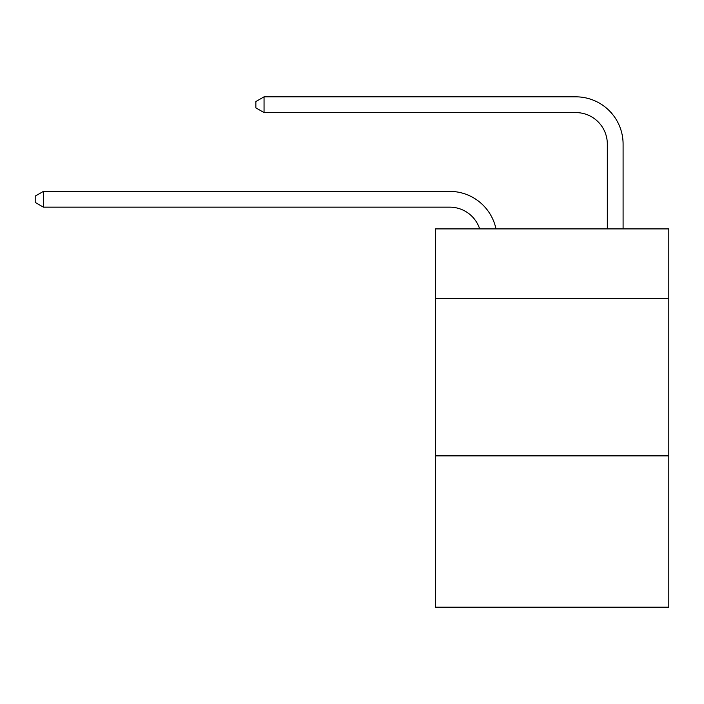 <?xml version="1.0" encoding="UTF-8"?>
<svg xmlns="http://www.w3.org/2000/svg" width="704" height="704" viewBox="0 0 704 704"><rect width="100%" height="100%" fill="white"/><g stroke="black" fill="none" stroke-linecap="round" stroke-linejoin="round"><path stroke-width="1.06" d="M668.8 298.258L668.8 228.906L435.538 228.906L435.538 298.258L668.8 298.258L668.8 607.174L435.538 607.174L435.538 298.258M668.8 455.866L435.538 455.866M449.715 207.152A31.522 31.522 -35.6 0 1 479.688 228.906A31.522 31.522 -35.6 0 0 449.715 207.152A31.522 31.522 -35.6 0 1 479.688 228.906A31.522 31.522 -35.6 0 0 449.715 207.152A31.522 31.522 -35.6 0 1 479.688 228.906A31.522 31.522 -35.6 0 0 449.715 207.152A31.522 31.522 -35.6 0 1 479.688 228.906A31.522 31.522 -35.6 0 0 449.715 207.152A31.522 31.522 -35.6 0 1 479.688 228.906A31.522 31.522 -35.6 0 0 449.715 207.152A31.522 31.522 -35.6 0 1 479.688 228.906A31.522 31.522 -35.6 0 0 449.715 207.152A31.522 31.522 -35.6 0 1 479.688 228.906A31.522 31.522 -35.6 0 0 449.715 207.152A31.522 31.522 -35.6 0 1 479.688 228.906A31.522 31.522 -35.6 0 0 449.715 207.152A31.522 31.522 -35.6 0 1 479.688 228.906A31.522 31.522 -35.6 0 0 449.715 207.152A31.522 31.522 -35.6 0 1 479.688 228.906A31.522 31.522 -35.6 0 0 449.715 207.152A31.522 31.522 -35.6 0 1 479.688 228.906A31.522 31.522 -35.6 0 0 449.715 207.152A31.522 31.522 -35.6 0 1 479.688 228.906A31.522 31.522 -35.6 0 0 449.715 207.152A31.522 31.522 -35.6 0 1 479.688 228.906A31.522 31.522 -35.6 0 0 449.715 207.152A31.522 31.522 -35.6 0 1 479.688 228.906A31.522 31.522 -35.6 0 0 449.715 207.152A31.522 31.522 -35.6 0 1 479.688 228.906A31.522 31.522 -35.6 0 0 449.715 207.152A31.522 31.522 -35.6 0 1 479.688 228.906A31.522 31.522 -35.6 0 0 449.715 207.152A31.522 31.522 -35.6 0 1 479.688 228.906A31.522 31.522 -35.6 0 0 449.715 207.152A31.522 31.522 -35.6 0 1 479.688 228.906A31.522 31.522 -35.6 0 0 449.715 207.152A31.522 31.522 -35.6 0 1 479.688 228.906A31.522 31.522 -35.6 0 0 449.715 207.152A31.522 31.522 -35.6 0 1 479.688 228.906A31.522 31.522 -35.6 0 0 449.715 207.152A31.522 31.522 -35.6 0 1 479.688 228.906A31.522 31.522 -35.6 0 0 449.715 207.152A31.522 31.522 -35.6 0 1 479.688 228.906A31.522 31.522 -35.6 0 0 449.715 207.152A31.522 31.522 -35.6 0 1 479.688 228.906A31.522 31.522 -35.6 0 0 449.715 207.152A31.522 31.522 -35.6 0 1 479.688 228.906A31.522 31.522 -35.6 0 0 449.715 207.152A31.522 31.522 -35.6 0 1 479.688 228.906A31.522 31.522 -35.6 0 0 449.715 207.152A31.522 31.522 -35.6 0 1 479.688 228.906A31.522 31.522 -34.1 0 0 449.715 207.152L43.393 207.152L35.2 202.426L35.2 196.126L43.393 191.391L449.715 191.391A47.282 47.282 144.4 0 1 495.986 228.906M607.332 228.906L607.332 144.109A31.522 31.522 15.9 0 0 575.81 112.587L264.053 112.587L255.86 107.862L255.86 101.552L264.053 96.826L575.81 96.826A47.282 47.282 43.5 0 1 623.093 144.109L623.093 228.906M607.332 144.109A31.522 31.522 -136.5 0 0 575.81 112.587A31.522 31.522 -136.5 0 1 607.332 144.109A31.522 31.522 -136.5 0 0 575.81 112.587A31.522 31.522 -136.5 0 1 607.332 144.109A31.522 31.522 -136.5 0 0 575.81 112.587A31.522 31.522 -136.5 0 1 607.332 144.109A31.522 31.522 -136.5 0 0 575.81 112.587A31.522 31.522 -136.5 0 1 607.332 144.109A31.522 31.522 -136.5 0 0 575.81 112.587A31.522 31.522 -136.5 0 1 607.332 144.109A31.522 31.522 -136.5 0 0 575.81 112.587A31.522 31.522 -136.5 0 1 607.332 144.109A31.522 31.522 -136.5 0 0 575.81 112.587A31.522 31.522 -136.5 0 1 607.332 144.109A31.522 31.522 -136.5 0 0 575.81 112.587A31.522 31.522 -136.5 0 1 607.332 144.109A31.522 31.522 -136.5 0 0 575.81 112.587A31.522 31.522 -136.5 0 1 607.332 144.109A31.522 31.522 -136.5 0 0 575.81 112.587A31.522 31.522 -136.5 0 1 607.332 144.109A31.522 31.522 -136.5 0 0 575.81 112.587A31.522 31.522 -136.5 0 1 607.332 144.109A31.522 31.522 -136.5 0 0 575.81 112.587A31.522 31.522 -136.5 0 1 607.332 144.109A31.522 31.522 -136.5 0 0 575.81 112.587A31.522 31.522 -136.5 0 1 607.332 144.109A31.522 31.522 -136.5 0 0 575.81 112.587A31.522 31.522 -136.5 0 1 607.332 144.109A31.522 31.522 -136.5 0 0 575.81 112.587A31.522 31.522 -136.5 0 1 607.332 144.109A31.522 31.522 -136.5 0 0 575.81 112.587A31.522 31.522 -136.5 0 1 607.332 144.109A31.522 31.522 -136.5 0 0 575.81 112.587A31.522 31.522 -136.5 0 1 607.332 144.109A31.522 31.522 -136.5 0 0 575.81 112.587A31.522 31.522 -136.5 0 1 607.332 144.109A31.522 31.522 -136.5 0 0 575.81 112.587A31.522 31.522 -136.5 0 1 607.332 144.109A31.522 31.522 -136.5 0 0 575.81 112.587A31.522 31.522 -136.5 0 1 607.332 144.109A31.522 31.522 -136.5 0 0 575.81 112.587A31.522 31.522 -136.5 0 1 607.332 144.109A31.522 31.522 -136.5 0 0 575.81 112.587A31.522 31.522 -136.5 0 1 607.332 144.109A31.522 31.522 -136.5 0 0 575.81 112.587A31.522 31.522 -136.5 0 1 607.332 144.109A31.522 31.522 -136.5 0 0 575.81 112.587A31.522 31.522 -136.5 0 1 607.332 144.109A31.522 31.522 -136.5 0 0 575.81 112.587A31.522 31.522 -136.5 0 1 607.332 144.109A31.522 31.522 -136.5 0 0 575.81 112.587M43.393 191.391L43.393 207.152M264.053 96.826L264.053 112.587"/></g></svg>
